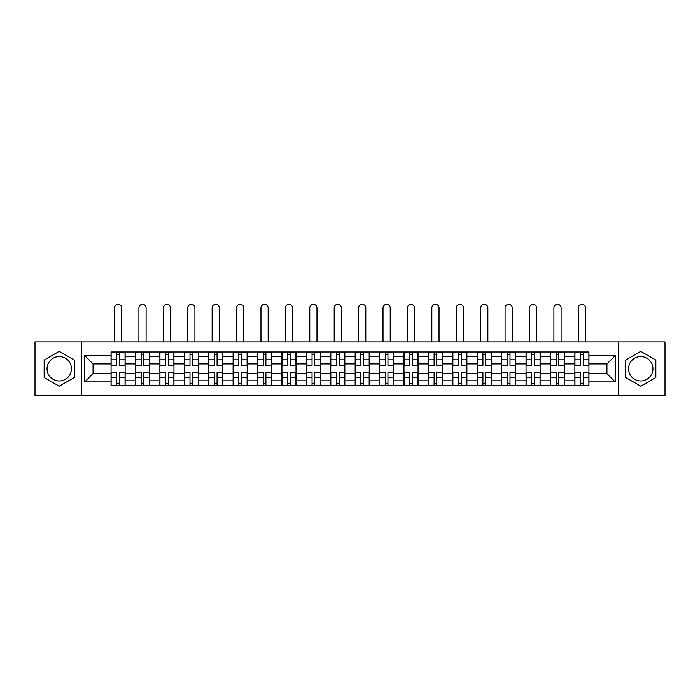 <?xml version="1.0" encoding="UTF-8"?>
<svg xmlns="http://www.w3.org/2000/svg" width="700" height="700" viewBox="0 0 700 700"><rect width="100%" height="100%" fill="white"/><g stroke="black" fill="none" stroke-linecap="round" stroke-linejoin="round"><path stroke-width="1.05" d="M59.255 380.984A12.206 12.206 0 0 1 47.049 368.777A12.206 12.206 0 0 1 59.255 356.571A12.206 12.206 0 0 1 71.461 368.777A12.206 12.206 0 0 1 59.255 380.984M640.745 380.984A12.206 12.206 0 0 1 628.539 368.777A12.206 12.206 0 0 1 640.745 356.571A12.206 12.206 0 0 1 652.951 368.777A12.206 12.206 0 0 1 640.745 380.984M618.371 395.614L665 395.614L665 341.941L35 341.941L35 395.614L618.371 395.614L618.371 341.941M135.459 385.604L135.459 356.729L125.134 356.729L125.134 385.604M125.134 356.729L125.134 351.96M135.459 356.729L135.459 351.96M149.546 351.96L149.546 385.604M159.871 385.604L159.871 351.96M173.959 351.96L173.959 385.604M184.284 385.604L184.284 351.96M198.371 351.96L198.371 385.604M208.696 385.604L208.696 351.96M222.784 351.96L222.784 385.604M233.109 385.604L233.109 351.96M247.188 351.96L247.188 385.604M257.521 385.604L257.521 351.96M271.6 351.96L271.6 385.604M281.934 385.604L281.934 351.96M296.012 351.96L296.012 385.604M306.338 385.604L306.338 351.96M320.425 351.96L320.425 385.604M330.75 385.604L330.75 351.96M344.838 351.96L344.838 385.604M355.162 385.604L355.162 351.96M369.25 351.96L369.25 385.604M379.575 385.604L379.575 351.96M393.662 351.96L393.662 385.604M403.988 385.604L403.988 351.96M418.066 351.96L418.066 385.604M428.4 385.604L428.4 351.96M442.479 351.96L442.479 385.604M452.812 385.604L452.812 351.96M466.891 351.96L466.891 385.604M477.216 385.604L477.216 351.96M491.304 351.96L491.304 385.604M501.629 385.604L501.629 351.96M515.716 351.96L515.716 385.604M526.041 385.604L526.041 351.96M540.129 351.96L540.129 385.604M550.454 385.604L550.454 351.96M564.541 351.96L564.541 385.604M574.866 385.604L574.866 351.96M574.866 373.625L564.541 373.625M550.454 373.625L540.129 373.625M526.041 373.625L515.716 373.625M501.629 373.625L491.304 373.625M477.216 373.625L466.891 373.625M452.812 373.625L442.479 373.625M428.4 373.625L418.066 373.625M403.988 373.625L393.662 373.625M379.575 373.625L369.25 373.625M355.162 373.625L344.838 373.625M330.75 373.625L320.425 373.625M306.338 373.625L296.012 373.625M281.934 373.625L271.6 373.625M257.521 373.625L247.188 373.625M233.109 373.625L222.784 373.625M208.696 373.625L198.371 373.625M184.284 373.625L173.959 373.625M159.871 373.625L149.546 373.625M135.459 373.625L125.134 373.625M574.866 363.93L564.541 363.93M550.454 363.93L540.129 363.93M526.041 363.93L515.716 363.93M501.629 363.93L491.304 363.93M477.216 363.93L466.891 363.93M452.812 363.93L442.479 363.93M428.4 363.93L418.066 363.93M403.988 363.93L393.662 363.93M379.575 363.93L369.25 363.93M355.162 363.93L344.838 363.93M330.75 363.93L320.425 363.93M306.338 363.93L296.012 363.93M281.934 363.93L271.6 363.93M257.521 363.93L247.188 363.93M233.109 363.93L222.784 363.93M208.696 363.93L198.371 363.93M184.284 363.93L173.959 363.93M159.871 363.93L149.546 363.93M135.459 363.93L125.134 363.93M93.056 373.625L111.055 373.625L111.055 363.93L93.056 363.93L93.056 373.625L84.761 381.92L84.761 355.635L111.055 355.635L111.055 363.93M588.945 363.93L588.945 373.625L606.944 373.625L606.944 363.93L588.945 363.93L588.945 351.96L111.055 351.96L111.055 355.635M588.945 355.635L615.239 355.635L615.239 381.92L588.945 381.92L588.945 373.625M111.055 373.625L111.055 385.604L588.945 385.604L588.945 381.92M111.055 381.92L84.761 381.92M81.629 395.614L81.629 341.941M74.358 360.062L59.255 351.339L44.153 360.062L44.153 377.493L59.255 386.216L74.358 377.493L74.358 360.062M655.847 360.062L640.745 351.339L625.642 360.062L625.642 377.493L640.745 386.216L655.847 377.493L655.847 360.062M119.42 383.25L116.76 383.25M116.76 354.305L119.42 354.305M143.832 383.25L141.173 383.25M141.173 354.305L143.832 354.305M168.245 383.25L165.585 383.25M165.585 354.305L168.245 354.305M192.657 383.25L189.998 383.25M189.998 354.305L192.657 354.305M217.07 383.25L214.41 383.25M214.41 354.305L217.07 354.305M241.483 383.25L238.822 383.25M238.822 354.305L241.483 354.305M265.886 383.25L263.226 383.25M263.226 354.305L265.886 354.305M290.299 383.25L287.639 383.25M287.639 354.305L290.299 354.305M314.711 383.25L312.051 383.25M312.051 354.305L314.711 354.305M339.124 383.25L336.464 383.25M336.464 354.305L339.124 354.305M363.536 383.25L360.876 383.25M360.876 354.305L363.536 354.305M387.949 383.25L385.289 383.25M385.289 354.305L387.949 354.305M412.361 383.25L409.701 383.25M409.701 354.305L412.361 354.305M436.774 383.25L434.114 383.25M434.114 354.305L436.774 354.305M461.177 383.25L458.517 383.25M458.517 354.305L461.177 354.305M485.59 383.25L482.93 383.25M482.93 354.305L485.59 354.305M510.002 383.25L507.343 383.25M507.343 354.305L510.002 354.305M534.415 383.25L531.755 383.25M531.755 354.305L534.415 354.305M558.827 383.25L556.168 383.25M556.168 354.305L558.827 354.305M583.24 383.25L580.58 383.25M580.58 354.305L583.24 354.305M84.761 355.635L93.056 363.93M606.944 373.625L615.239 381.92M606.944 363.93L615.239 355.635M121.695 341.941L121.695 307.983A3.596 3.596 0 0 0 118.09 304.386A3.596 3.596 0 0 0 114.494 307.983L114.494 341.941M119.42 365.085L125.055 365.418L119.42 365.418L119.42 352.109L125.055 352.109L121.922 352.109M125.055 365.085L125.055 352.109M116.76 354.148L119.42 354.148M114.258 352.109L111.125 352.109L111.125 365.418L116.76 365.418L116.76 352.109L121.695 351.96M111.125 352.109L114.494 351.96M116.76 372.47L111.125 372.146L116.76 372.146L116.76 385.446L111.125 385.446L114.258 385.446M111.125 372.47L111.125 385.446M119.42 383.408L116.76 383.408M121.922 385.446L125.055 385.446L125.055 372.146L119.42 372.146L119.42 385.446L114.494 385.446M125.055 385.446L121.695 385.446M146.099 341.941L146.099 307.983A3.596 3.596 0 0 0 142.502 304.386A3.596 3.596 0 0 0 138.906 307.983L138.906 341.941M143.832 365.085L149.468 365.418L143.832 365.418L143.832 352.109L149.468 352.109L146.335 352.109M149.468 365.085L149.468 352.109M141.173 354.148L143.832 354.148M138.67 352.109L135.537 352.109L135.537 365.418L141.173 365.418L141.173 352.109L146.099 351.96M135.537 352.109L138.906 351.96M170.511 341.941L170.511 307.983A3.596 3.596 0 0 0 166.915 304.386A3.596 3.596 0 0 0 163.319 307.983L163.319 341.941M168.245 365.085L173.88 365.418L168.245 365.418L168.245 352.109L173.88 352.109L170.748 352.109M173.88 365.085L173.88 352.109M165.585 354.148L168.245 354.148M163.082 352.109L159.95 352.109L159.95 365.418L165.585 365.418L165.585 352.109L170.511 351.96M159.95 352.109L163.319 351.96M141.173 372.47L135.537 372.146L141.173 372.146L141.173 385.446L135.537 385.446L138.67 385.446M135.537 372.47L135.537 385.446M143.832 383.408L141.173 383.408M146.335 385.446L149.468 385.446L149.468 372.146L143.832 372.146L143.832 385.446L138.906 385.446M149.468 385.446L146.099 385.446M165.585 372.47L159.95 372.146L165.585 372.146L165.585 385.446L159.95 385.446L163.082 385.446M159.95 372.47L159.95 385.446M168.245 383.408L165.585 383.408M170.748 385.446L173.88 385.446L173.88 372.146L168.245 372.146L168.245 385.446L163.319 385.446M173.88 385.446L170.511 385.446M194.924 341.941L194.924 307.983A3.596 3.596 0 0 0 191.327 304.386A3.596 3.596 0 0 0 187.731 307.983L187.731 341.941M192.657 365.085L198.293 365.418L192.657 365.418L192.657 352.109L198.293 352.109L195.16 352.109M198.293 365.085L198.293 352.109M189.998 354.148L192.657 354.148M187.495 352.109L184.362 352.109L184.362 365.418L189.998 365.418L189.998 352.109L194.924 351.96M184.362 352.109L187.731 351.96M219.336 341.941L219.336 307.983A3.596 3.596 0 0 0 215.74 304.386A3.596 3.596 0 0 0 212.135 307.983L212.135 341.941M217.07 365.085L222.705 365.418L217.07 365.418L217.07 352.109L222.705 352.109L219.572 352.109M222.705 365.085L222.705 352.109M214.41 354.148L217.07 354.148M211.907 352.109L208.775 352.109L208.775 365.418L214.41 365.418L214.41 352.109L219.336 351.96M208.775 352.109L212.135 351.96M243.749 341.941L243.749 307.983A3.596 3.596 0 0 0 240.152 304.386A3.596 3.596 0 0 0 236.547 307.983L236.547 341.941M241.483 365.085L247.109 365.418L241.483 365.418L241.483 352.109L247.109 352.109L243.985 352.109M247.109 365.085L247.109 352.109M238.822 354.148L241.483 354.148M236.311 352.109L233.188 352.109L233.188 365.418L238.822 365.418L238.822 352.109L243.749 351.96M233.188 352.109L236.547 351.96M189.998 372.47L184.362 372.146L189.998 372.146L189.998 385.446L184.362 385.446L187.495 385.446M184.362 372.47L184.362 385.446M192.657 383.408L189.998 383.408M195.16 385.446L198.293 385.446L198.293 372.146L192.657 372.146L192.657 385.446L187.731 385.446M198.293 385.446L194.924 385.446M214.41 372.47L208.775 372.146L214.41 372.146L214.41 385.446L208.775 385.446L211.907 385.446M208.775 372.47L208.775 385.446M217.07 383.408L214.41 383.408M219.572 385.446L222.705 385.446L222.705 372.146L217.07 372.146L217.07 385.446L212.135 385.446M222.705 385.446L219.336 385.446M238.822 372.47L233.188 372.146L238.822 372.146L238.822 385.446L233.188 385.446L236.311 385.446M233.188 372.47L233.188 385.446M241.483 383.408L238.822 383.408M243.985 385.446L247.109 385.446L247.109 372.146L241.483 372.146L241.483 385.446L236.547 385.446M247.109 385.446L243.749 385.446M268.161 341.941L268.161 307.983A3.596 3.596 0 0 0 264.556 304.386A3.596 3.596 0 0 0 260.96 307.983L260.96 341.941M265.886 365.085L271.521 365.418L265.886 365.418L265.886 352.109L271.521 352.109L268.398 352.109M271.521 365.085L271.521 352.109M263.226 354.148L265.886 354.148M260.724 352.109L257.6 352.109L257.6 365.418L263.226 365.418L263.226 352.109L268.161 351.96M257.6 352.109L260.96 351.96M263.226 372.47L257.6 372.146L263.226 372.146L263.226 385.446L257.6 385.446L260.724 385.446M257.6 372.47L257.6 385.446M265.886 383.408L263.226 383.408M268.398 385.446L271.521 385.446L271.521 372.146L265.886 372.146L265.886 385.446L260.96 385.446M271.521 385.446L268.161 385.446M292.574 341.941L292.574 307.983A3.596 3.596 0 0 0 288.969 304.386A3.596 3.596 0 0 0 285.373 307.983L285.373 341.941M290.299 365.085L295.934 365.418L290.299 365.418L290.299 352.109L295.934 352.109L292.801 352.109M295.934 365.085L295.934 352.109M287.639 354.148L290.299 354.148M285.136 352.109L282.012 352.109L282.012 365.418L287.639 365.418L287.639 352.109L292.574 351.96M282.012 352.109L285.373 351.96M287.639 372.47L282.012 372.146L287.639 372.146L287.639 385.446L282.012 385.446L285.136 385.446M282.012 372.47L282.012 385.446M290.299 383.408L287.639 383.408M292.801 385.446L295.934 385.446L295.934 372.146L290.299 372.146L290.299 385.446L285.373 385.446M295.934 385.446L292.574 385.446M316.986 341.941L316.986 307.983A3.596 3.596 0 0 0 313.381 304.386A3.596 3.596 0 0 0 309.785 307.983L309.785 341.941M314.711 365.085L320.346 365.418L314.711 365.418L314.711 352.109L320.346 352.109L317.214 352.109M320.346 365.085L320.346 352.109M312.051 354.148L314.711 354.148M309.549 352.109L306.416 352.109L306.416 365.418L312.051 365.418L312.051 352.109L316.986 351.96M306.416 352.109L309.785 351.96M312.051 372.47L306.416 372.146L312.051 372.146L312.051 385.446L306.416 385.446L309.549 385.446M306.416 372.47L306.416 385.446M314.711 383.408L312.051 383.408M317.214 385.446L320.346 385.446L320.346 372.146L314.711 372.146L314.711 385.446L309.785 385.446M320.346 385.446L316.986 385.446M341.39 341.941L341.39 307.983A3.596 3.596 0 0 0 337.794 304.386A3.596 3.596 0 0 0 334.197 307.983L334.197 341.941M339.124 365.085L344.759 365.418L339.124 365.418L339.124 352.109L344.759 352.109L341.626 352.109M344.759 365.085L344.759 352.109M336.464 354.148L339.124 354.148M333.961 352.109L330.829 352.109L330.829 365.418L336.464 365.418L336.464 352.109L341.39 351.96M330.829 352.109L334.197 351.96M336.464 372.47L330.829 372.146L336.464 372.146L336.464 385.446L330.829 385.446L333.961 385.446M330.829 372.47L330.829 385.446M339.124 383.408L336.464 383.408M341.626 385.446L344.759 385.446L344.759 372.146L339.124 372.146L339.124 385.446L334.197 385.446M344.759 385.446L341.39 385.446M365.803 341.941L365.803 307.983A3.596 3.596 0 0 0 362.206 304.386A3.596 3.596 0 0 0 358.61 307.983L358.61 341.941M363.536 365.085L369.171 365.418L363.536 365.418L363.536 352.109L369.171 352.109L366.039 352.109M369.171 365.085L369.171 352.109M360.876 354.148L363.536 354.148M358.374 352.109L355.241 352.109L355.241 365.418L360.876 365.418L360.876 352.109L365.803 351.96M355.241 352.109L358.61 351.96M360.876 372.47L355.241 372.146L360.876 372.146L360.876 385.446L355.241 385.446L358.374 385.446M355.241 372.47L355.241 385.446M363.536 383.408L360.876 383.408M366.039 385.446L369.171 385.446L369.171 372.146L363.536 372.146L363.536 385.446L358.61 385.446M369.171 385.446L365.803 385.446M390.215 341.941L390.215 307.983A3.596 3.596 0 0 0 386.619 304.386A3.596 3.596 0 0 0 383.014 307.983L383.014 341.941M387.949 365.085L393.584 365.418L387.949 365.418L387.949 352.109L393.584 352.109L390.451 352.109M393.584 365.085L393.584 352.109M385.289 354.148L387.949 354.148M382.786 352.109L379.654 352.109L379.654 365.418L385.289 365.418L385.289 352.109L390.215 351.96M379.654 352.109L383.014 351.96M385.289 372.47L379.654 372.146L385.289 372.146L385.289 385.446L379.654 385.446L382.786 385.446M379.654 372.47L379.654 385.446M387.949 383.408L385.289 383.408M390.451 385.446L393.584 385.446L393.584 372.146L387.949 372.146L387.949 385.446L383.014 385.446M393.584 385.446L390.215 385.446M414.627 341.941L414.627 307.983A3.596 3.596 0 0 0 411.031 304.386A3.596 3.596 0 0 0 407.426 307.983L407.426 341.941M412.361 365.085L417.988 365.418L412.361 365.418L412.361 352.109L417.988 352.109L414.864 352.109M417.988 365.085L417.988 352.109M409.701 354.148L412.361 354.148M407.199 352.109L404.066 352.109L404.066 365.418L409.701 365.418L409.701 352.109L414.627 351.96M404.066 352.109L407.426 351.96M409.701 372.47L404.066 372.146L409.701 372.146L409.701 385.446L404.066 385.446L407.199 385.446M404.066 372.47L404.066 385.446M412.361 383.408L409.701 383.408M414.864 385.446L417.988 385.446L417.988 372.146L412.361 372.146L412.361 385.446L407.426 385.446M417.988 385.446L414.627 385.446M439.04 341.941L439.04 307.983A3.596 3.596 0 0 0 435.444 304.386A3.596 3.596 0 0 0 431.839 307.983L431.839 341.941M436.774 365.085L442.4 365.418L436.774 365.418L436.774 352.109L442.4 352.109L439.276 352.109M442.4 365.085L442.4 352.109M434.114 354.148L436.774 354.148M431.602 352.109L428.479 352.109L428.479 365.418L434.114 365.418L434.114 352.109L439.04 351.96M428.479 352.109L431.839 351.96M434.114 372.47L428.479 372.146L434.114 372.146L434.114 385.446L428.479 385.446L431.602 385.446M428.479 372.47L428.479 385.446M436.774 383.408L434.114 383.408M439.276 385.446L442.4 385.446L442.4 372.146L436.774 372.146L436.774 385.446L431.839 385.446M442.4 385.446L439.04 385.446M463.452 341.941L463.452 307.983A3.596 3.596 0 0 0 459.847 304.386A3.596 3.596 0 0 0 456.251 307.983L456.251 341.941M461.177 365.085L466.812 365.418L461.177 365.418L461.177 352.109L466.812 352.109L463.689 352.109M466.812 365.085L466.812 352.109M458.517 354.148L461.177 354.148M456.015 352.109L452.891 352.109L452.891 365.418L458.517 365.418L458.517 352.109L463.452 351.96M452.891 352.109L456.251 351.96M458.517 372.47L452.891 372.146L458.517 372.146L458.517 385.446L452.891 385.446L456.015 385.446M452.891 372.47L452.891 385.446M461.177 383.408L458.517 383.408M463.689 385.446L466.812 385.446L466.812 372.146L461.177 372.146L461.177 385.446L456.251 385.446M466.812 385.446L463.452 385.446M487.865 341.941L487.865 307.983A3.596 3.596 0 0 0 484.26 304.386A3.596 3.596 0 0 0 480.664 307.983L480.664 341.941M485.59 365.085L491.225 365.418L485.59 365.418L485.59 352.109L491.225 352.109L488.093 352.109M491.225 365.085L491.225 352.109M482.93 354.148L485.59 354.148M480.427 352.109L477.295 352.109L477.295 365.418L482.93 365.418L482.93 352.109L487.865 351.96M477.295 352.109L480.664 351.96M482.93 372.47L477.295 372.146L482.93 372.146L482.93 385.446L477.295 385.446L480.427 385.446M477.295 372.47L477.295 385.446M485.59 383.408L482.93 383.408M488.093 385.446L491.225 385.446L491.225 372.146L485.59 372.146L485.59 385.446L480.664 385.446M491.225 385.446L487.865 385.446M512.269 341.941L512.269 307.983A3.596 3.596 0 0 0 508.673 304.386A3.596 3.596 0 0 0 505.076 307.983L505.076 341.941M510.002 365.085L515.637 365.418L510.002 365.418L510.002 352.109L515.637 352.109L512.505 352.109M515.637 365.085L515.637 352.109M507.343 354.148L510.002 354.148M504.84 352.109L501.707 352.109L501.707 365.418L507.343 365.418L507.343 352.109L512.269 351.96M501.707 352.109L505.076 351.96M507.343 372.47L501.707 372.146L507.343 372.146L507.343 385.446L501.707 385.446L504.84 385.446M501.707 372.47L501.707 385.446M510.002 383.408L507.343 383.408M512.505 385.446L515.637 385.446L515.637 372.146L510.002 372.146L510.002 385.446L505.076 385.446M515.637 385.446L512.269 385.446M536.681 341.941L536.681 307.983A3.596 3.596 0 0 0 533.085 304.386A3.596 3.596 0 0 0 529.489 307.983L529.489 341.941M534.415 365.085L540.05 365.418L534.415 365.418L534.415 352.109L540.05 352.109L536.918 352.109M540.05 365.085L540.05 352.109M531.755 354.148L534.415 354.148M529.253 352.109L526.12 352.109L526.12 365.418L531.755 365.418L531.755 352.109L536.681 351.96M526.12 352.109L529.489 351.96M531.755 372.47L526.12 372.146L531.755 372.146L531.755 385.446L526.12 385.446L529.253 385.446M526.12 372.47L526.12 385.446M534.415 383.408L531.755 383.408M536.918 385.446L540.05 385.446L540.05 372.146L534.415 372.146L534.415 385.446L529.489 385.446M540.05 385.446L536.681 385.446M561.094 341.941L561.094 307.983A3.596 3.596 0 0 0 557.497 304.386A3.596 3.596 0 0 0 553.901 307.983L553.901 341.941M558.827 365.085L564.462 365.418L558.827 365.418L558.827 352.109L564.462 352.109L561.33 352.109M564.462 365.085L564.462 352.109M556.168 354.148L558.827 354.148M553.665 352.109L550.532 352.109L550.532 365.418L556.168 365.418L556.168 352.109L561.094 351.96M550.532 352.109L553.901 351.96M556.168 372.47L550.532 372.146L556.168 372.146L556.168 385.446L550.532 385.446L553.665 385.446M550.532 372.47L550.532 385.446M558.827 383.408L556.168 383.408M561.33 385.446L564.462 385.446L564.462 372.146L558.827 372.146L558.827 385.446L553.901 385.446M564.462 385.446L561.094 385.446M585.506 341.941L585.506 307.983A3.596 3.596 0 0 0 581.91 304.386A3.596 3.596 0 0 0 578.305 307.983L578.305 341.941M583.24 365.085L588.875 365.418L583.24 365.418L583.24 352.109L588.875 352.109L585.742 352.109M588.875 365.085L588.875 352.109M580.58 354.148L583.24 354.148M578.077 352.109L574.945 352.109L574.945 365.418L580.58 365.418L580.58 352.109L585.506 351.96M574.945 352.109L578.305 351.96M580.58 372.47L574.945 372.146L580.58 372.146L580.58 385.446L574.945 385.446L578.077 385.446M574.945 372.47L574.945 385.446M583.24 383.408L580.58 383.408M585.742 385.446L588.875 385.446L588.875 372.146L583.24 372.146L583.24 385.446L578.305 385.446M588.875 385.446L585.506 385.446M550.454 356.729L540.129 356.729M526.041 356.729L515.716 356.729M501.629 356.729L491.304 356.729M477.216 356.729L466.891 356.729M452.812 356.729L442.479 356.729M428.4 356.729L418.066 356.729M403.988 356.729L393.662 356.729M379.575 356.729L369.25 356.729M355.162 356.729L344.838 356.729M330.75 356.729L320.425 356.729M306.338 356.729L296.012 356.729M281.934 356.729L271.6 356.729M257.521 356.729L247.188 356.729M233.109 356.729L222.784 356.729M208.696 356.729L198.371 356.729M184.284 356.729L173.959 356.729M159.871 356.729L149.546 356.729M574.866 356.729L564.541 356.729M550.454 380.826L540.129 380.826M526.041 380.826L515.716 380.826M501.629 380.826L491.304 380.826M477.216 380.826L466.891 380.826M452.812 380.826L442.479 380.826M428.4 380.826L418.066 380.826M403.988 380.826L393.662 380.826M379.575 380.826L369.25 380.826M355.162 380.826L344.838 380.826M330.75 380.826L320.425 380.826M306.338 380.826L296.012 380.826M281.934 380.826L271.6 380.826M257.521 380.826L247.188 380.826M233.109 380.826L222.784 380.826M208.696 380.826L198.371 380.826M184.284 380.826L173.959 380.826M159.871 380.826L149.546 380.826M135.459 380.826L125.134 380.826M574.866 380.826L564.541 380.826M119.42 359.8L125.055 359.8M111.125 365.085L116.76 365.085M111.125 359.8L116.76 359.8M116.76 377.755L111.125 377.755M125.055 372.47L119.42 372.47M125.055 377.755L119.42 377.755M143.832 359.8L149.468 359.8M135.537 365.085L141.173 365.085M135.537 359.8L141.173 359.8M168.245 359.8L173.88 359.8M159.95 365.085L165.585 365.085M159.95 359.8L165.585 359.8M141.173 377.755L135.537 377.755M149.468 372.47L143.832 372.47M149.468 377.755L143.832 377.755M165.585 377.755L159.95 377.755M173.88 372.47L168.245 372.47M173.88 377.755L168.245 377.755M192.657 359.8L198.293 359.8M184.362 365.085L189.998 365.085M184.362 359.8L189.998 359.8M217.07 359.8L222.705 359.8M208.775 365.085L214.41 365.085M208.775 359.8L214.41 359.8M241.483 359.8L247.109 359.8M233.188 365.085L238.822 365.085M233.188 359.8L238.822 359.8M189.998 377.755L184.362 377.755M198.293 372.47L192.657 372.47M198.293 377.755L192.657 377.755M214.41 377.755L208.775 377.755M222.705 372.47L217.07 372.47M222.705 377.755L217.07 377.755M238.822 377.755L233.188 377.755M247.109 372.47L241.483 372.47M247.109 377.755L241.483 377.755M265.886 359.8L271.521 359.8M257.6 365.085L263.226 365.085M257.6 359.8L263.226 359.8M263.226 377.755L257.6 377.755M271.521 372.47L265.886 372.47M271.521 377.755L265.886 377.755M290.299 359.8L295.934 359.8M282.012 365.085L287.639 365.085M282.012 359.8L287.639 359.8M287.639 377.755L282.012 377.755M295.934 372.47L290.299 372.47M295.934 377.755L290.299 377.755M314.711 359.8L320.346 359.8M306.416 365.085L312.051 365.085M306.416 359.8L312.051 359.8M312.051 377.755L306.416 377.755M320.346 372.47L314.711 372.47M320.346 377.755L314.711 377.755M339.124 359.8L344.759 359.8M330.829 365.085L336.464 365.085M330.829 359.8L336.464 359.8M336.464 377.755L330.829 377.755M344.759 372.47L339.124 372.47M344.759 377.755L339.124 377.755M363.536 359.8L369.171 359.8M355.241 365.085L360.876 365.085M355.241 359.8L360.876 359.8M360.876 377.755L355.241 377.755M369.171 372.47L363.536 372.47M369.171 377.755L363.536 377.755M387.949 359.8L393.584 359.8M379.654 365.085L385.289 365.085M379.654 359.8L385.289 359.8M385.289 377.755L379.654 377.755M393.584 372.47L387.949 372.47M393.584 377.755L387.949 377.755M412.361 359.8L417.988 359.8M404.066 365.085L409.701 365.085M404.066 359.8L409.701 359.8M409.701 377.755L404.066 377.755M417.988 372.47L412.361 372.47M417.988 377.755L412.361 377.755M436.774 359.8L442.4 359.8M428.479 365.085L434.114 365.085M428.479 359.8L434.114 359.8M434.114 377.755L428.479 377.755M442.4 372.47L436.774 372.47M442.4 377.755L436.774 377.755M461.177 359.8L466.812 359.8M452.891 365.085L458.517 365.085M452.891 359.8L458.517 359.8M458.517 377.755L452.891 377.755M466.812 372.47L461.177 372.47M466.812 377.755L461.177 377.755M485.59 359.8L491.225 359.8M477.295 365.085L482.93 365.085M477.295 359.8L482.93 359.8M482.93 377.755L477.295 377.755M491.225 372.47L485.59 372.47M491.225 377.755L485.59 377.755M510.002 359.8L515.637 359.8M501.707 365.085L507.343 365.085M501.707 359.8L507.343 359.8M507.343 377.755L501.707 377.755M515.637 372.47L510.002 372.47M515.637 377.755L510.002 377.755M534.415 359.8L540.05 359.8M526.12 365.085L531.755 365.085M526.12 359.8L531.755 359.8M531.755 377.755L526.12 377.755M540.05 372.47L534.415 372.47M540.05 377.755L534.415 377.755M558.827 359.8L564.462 359.8M550.532 365.085L556.168 365.085M550.532 359.8L556.168 359.8M556.168 377.755L550.532 377.755M564.462 372.47L558.827 372.47M564.462 377.755L558.827 377.755M583.24 359.8L588.875 359.8M574.945 365.085L580.58 365.085M574.945 359.8L580.58 359.8M580.58 377.755L574.945 377.755M588.875 372.47L583.24 372.47M588.875 377.755L583.24 377.755"/></g></svg>
